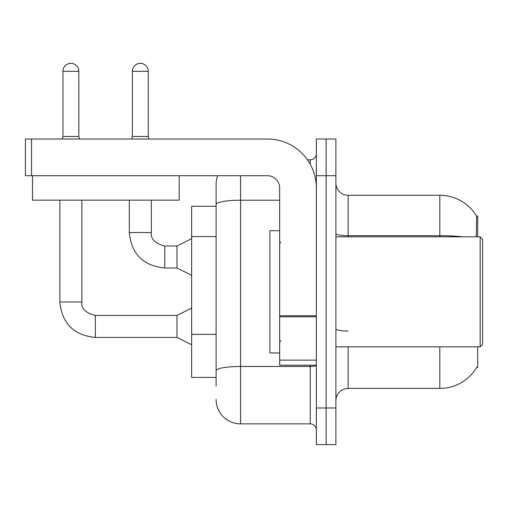 <?xml version="1.0" encoding="UTF-8"?>
<svg xmlns="http://www.w3.org/2000/svg" width="508" height="508" viewBox="0 0 508 508"><rect width="100%" height="100%" fill="white"/><g stroke="black" fill="none" stroke-linecap="round" stroke-linejoin="round"><path stroke-width="0.76" d="M477.71 346.843L477.71 367.627L476.51 367.627L476.726 367.265A42.786 42.786 0 0 1 439.814 388.41A42.786 42.786 0 0 0 476.51 367.627M477.71 236.823L477.71 216.04L476.599 216.192A42.786 42.786 0 0 0 439.814 195.262L348.132 195.262A12.224 12.224 0 0 1 335.902 183.039A12.224 12.224 0 0 0 348.132 195.262L348.132 236.823M216.103 206.261L191.656 206.261L191.656 377.406L216.103 377.406M335.902 400.634A12.224 12.224 0 0 1 348.132 388.41L439.814 388.41L439.814 346.843M326.123 407.968L326.123 444.64L335.902 444.64L335.902 407.968L326.123 407.968L326.123 444.64L316.344 444.64L316.344 407.968L326.123 407.968L326.123 175.704L326.123 407.968M316.344 407.968L316.344 139.027L326.123 139.027L326.123 175.704L326.123 139.027L335.902 139.027L335.902 407.968M476.301 236.823L476.599 216.192A42.786 42.786 0 0 0 439.814 195.262L439.814 235.668L348.132 235.668A12.224 2.121 0 0 1 335.902 233.547M216.103 385.966L216.103 184.258A24.448 24.448 0 0 1 217.653 175.704M240.551 175.704L240.551 423.863L310.236 423.863L310.236 365.182M307.454 159.81L310.236 159.81A6.115 6.115 0 0 0 316.344 153.695M279.673 200.216L240.551 200.216A24.448 4.248 180 0 0 216.103 204.464L216.103 184.258M316.344 429.971A6.115 6.115 0 0 0 310.236 423.863M240.551 423.863A24.448 24.448 0 0 1 216.103 399.409M316.344 365.182L279.673 365.182L279.673 315.747L316.344 315.747M316.344 187.928A48.901 48.901 0 0 0 267.449 139.027L31.515 139.027L31.515 175.704L267.449 175.704A12.224 12.224 0 0 1 279.673 187.928L279.673 315.747M31.515 175.704L25.4 175.704L25.4 139.027L31.515 139.027M279.673 230.715L269.894 230.715L269.894 352.958L279.673 352.958M480.155 346.843L482.6 344.399L482.6 239.268L480.155 236.823L480.155 346.843L335.902 346.843M179.184 175.704L179.184 200.152L32.493 200.152L32.493 175.704M78.823 136.462L62.928 136.462L62.928 71.304A7.944 7.944 0 0 1 70.872 63.36A7.944 7.944 0 0 1 78.823 71.304L78.823 136.462L79.464 139.027M191.656 344.767L176.987 337.433L176.987 315.43L191.656 308.096M59.874 200.152L59.874 301.981L81.877 301.981L81.877 200.152M148.26 136.462L132.366 136.462L132.366 71.304A7.944 7.944 0 0 1 140.31 63.36A7.944 7.944 0 0 1 148.26 71.304L148.26 136.462L148.901 139.027M191.656 275.33L176.987 267.995L176.987 245.993L191.656 238.658M129.311 200.152L129.311 232.543L151.314 232.543L151.314 200.152M216.103 236.569L191.656 236.569M216.103 334.366L191.656 334.366M348.132 346.843L348.132 388.41M462.737 236.823A42.786 7.429 180 0 0 439.814 235.668L439.814 236.823M335.902 175.704L316.344 175.704M348.132 331.019A12.224 2.121 -0 0 1 335.902 328.898M316.344 365.411A6.115 1.06 0 0 1 310.236 366.471L240.551 366.471A24.448 4.248 180 0 0 216.103 370.719M310.236 164.255L310.236 159.81M316.344 316.808L279.673 316.808M279.673 360.134L316.344 360.134M176.987 337.433L95.326 337.433C73.819 335.305 62.001 323.488 59.874 301.981C62.001 323.488 73.819 335.305 95.326 337.433C73.819 335.305 62.001 323.488 59.874 301.981C62.001 323.488 73.819 335.305 95.326 337.433C73.819 335.305 62.001 323.488 59.874 301.981C62.001 323.488 73.819 335.305 95.326 337.433C73.819 335.305 62.001 323.488 59.874 301.981C62.001 323.488 73.819 335.305 95.326 337.433C73.819 335.305 62.001 323.488 59.874 301.981C62.001 323.488 73.819 335.305 95.326 337.433C73.819 335.305 62.001 323.488 59.874 301.981C62.001 323.488 73.819 335.305 95.326 337.433C73.819 335.305 62.001 323.488 59.874 301.981C62.001 323.488 73.819 335.305 95.326 337.433C73.819 335.305 62.001 323.488 59.874 301.981C62.001 323.488 73.819 335.305 95.326 337.433C73.819 335.305 62.001 323.488 59.874 301.981C62.001 323.488 73.819 335.305 95.326 337.433L95.326 315.449C85.623 312.985 81.14 308.502 81.877 301.981C81.14 308.502 85.623 312.985 95.326 315.43C85.623 312.985 81.14 308.502 81.877 301.981C81.14 308.502 85.623 312.985 95.326 315.43C85.623 312.985 81.14 308.502 81.877 301.981C81.14 308.502 85.623 312.985 95.326 315.43C85.623 312.985 81.14 308.502 81.877 301.981C81.14 308.502 85.623 312.985 95.326 315.43C85.623 312.985 81.14 308.502 81.877 301.981C81.14 308.502 85.623 312.985 95.326 315.43C85.623 312.985 81.14 308.502 81.877 301.981C81.14 308.502 85.623 312.985 95.326 315.43C85.623 312.985 81.14 308.502 81.877 301.981C81.14 308.502 85.623 312.985 95.326 315.43C85.623 312.985 81.14 308.502 81.877 301.981C81.14 308.502 85.623 312.985 95.326 315.43C85.623 312.985 81.14 308.502 81.877 301.981C81.14 308.502 85.623 312.985 95.326 315.43C85.623 312.985 81.14 308.502 81.877 301.981M62.928 71.304L78.823 71.304M176.987 267.995L164.763 267.995C143.25 265.875 131.432 254.057 129.311 232.543C131.432 254.057 143.25 265.875 164.763 267.995C143.25 265.875 131.432 254.057 129.311 232.543C131.432 254.057 143.25 265.875 164.763 267.995C143.25 265.875 131.432 254.057 129.311 232.543C131.432 254.057 143.25 265.875 164.763 267.995C143.25 265.875 131.432 254.057 129.311 232.543C131.432 254.057 143.25 265.875 164.763 267.995C143.25 265.875 131.432 254.057 129.311 232.543C131.432 254.057 143.25 265.875 164.763 267.995C143.25 265.875 131.432 254.057 129.311 232.543C131.432 254.057 143.25 265.875 164.763 267.995C143.25 265.875 131.432 254.057 129.311 232.543C131.432 254.057 143.25 265.875 164.763 267.995C143.25 265.875 131.432 254.057 129.311 232.543C131.432 254.057 143.25 265.875 164.763 267.995C143.25 265.875 131.432 254.057 129.311 232.543C131.432 254.057 143.25 265.875 164.763 267.995L164.763 246.012C155.054 243.548 150.571 239.065 151.314 232.543C150.571 239.065 155.054 243.548 164.763 245.993C155.054 243.548 150.571 239.065 151.314 232.543C150.571 239.065 155.054 243.548 164.763 245.993C155.054 243.548 150.571 239.065 151.314 232.543C150.571 239.065 155.054 243.548 164.763 245.993C155.054 243.548 150.571 239.065 151.314 232.543C150.571 239.065 155.054 243.548 164.763 245.993C155.054 243.548 150.571 239.065 151.314 232.543C150.571 239.065 155.054 243.548 164.763 245.993C155.054 243.548 150.571 239.065 151.314 232.543C150.571 239.065 155.054 243.548 164.763 245.993C155.054 243.548 150.571 239.065 151.314 232.543C150.571 239.065 155.054 243.548 164.763 245.993C155.054 243.548 150.571 239.065 151.314 232.543C150.571 239.065 155.054 243.548 164.763 245.993C155.054 243.548 150.571 239.065 151.314 232.543C150.571 239.065 155.054 243.548 164.763 245.993L176.987 245.993M132.366 71.304L148.26 71.304M280.892 242.938L279.673 241.713M335.902 236.823L480.155 236.823M280.892 340.735L279.673 341.954M176.987 315.43L95.326 315.43M59.874 301.981C62.001 323.488 73.819 335.305 95.326 337.433M62.928 136.462L62.287 139.027M132.366 136.462L131.724 139.027"/></g></svg>
